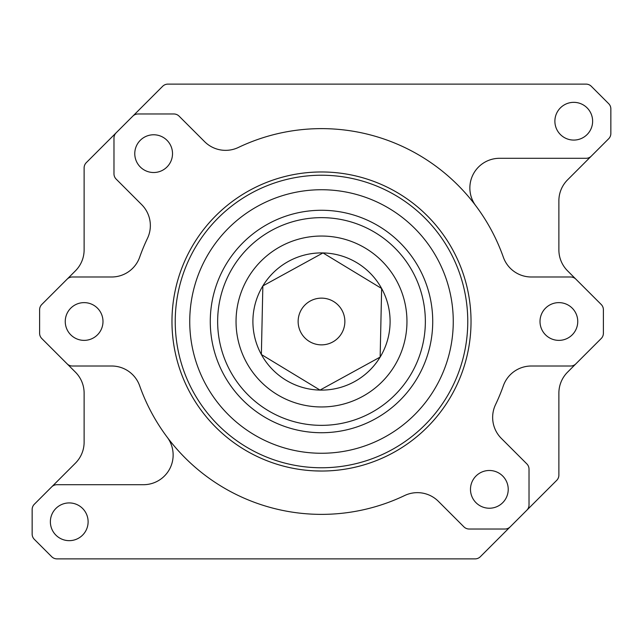 <?xml version="1.0" encoding="UTF-8"?>
<svg xmlns="http://www.w3.org/2000/svg" width="643" height="643" viewBox="0 0 643 643"><rect width="100%" height="100%" fill="white"/><g stroke="black" fill="none" stroke-linecap="round" stroke-linejoin="round"><path stroke-width="0.96" d="M501.339 438.389A29.674 29.674 0 0 1 495.544 404.624A192.876 192.876 0 0 0 503.34 385.792A29.674 29.674 0 0 1 531.319 366.012L570.646 366.012A7.419 7.419 0 0 0 575.887 363.834L567.576 372.152A29.674 29.674 0 0 0 558.88 393.138L558.88 475.097A7.419 7.419 0 0 1 556.709 480.345L526.842 510.204A7.419 7.419 0 0 0 529.02 504.964L529.02 469.141A7.419 7.419 0 0 0 526.842 463.9L501.339 438.389M575.887 363.834L601.221 338.507A7.419 7.419 0 0 0 603.391 333.267L603.391 309.733A7.419 7.419 0 0 0 601.221 304.493L575.887 279.166A7.419 7.419 0 0 0 570.646 276.988L531.319 276.988A29.674 29.674 0 0 1 503.34 257.208A192.876 192.876 0 0 0 238.376 147.456A29.674 29.674 0 0 1 204.611 141.661L179.1 116.158A7.419 7.419 0 0 0 173.859 113.98L138.036 113.98A7.419 7.419 0 0 0 132.796 116.158L162.655 86.291A7.419 7.419 0 0 1 167.903 84.12L586.046 84.12A7.419 7.419 0 0 1 591.295 86.291L608.68 103.676A7.419 7.419 0 0 1 610.85 108.924L610.85 133.495A7.419 7.419 0 0 1 608.68 138.743L591.295 156.128A7.419 7.419 0 0 1 586.046 158.299L499.539 158.299A29.674 29.674 0 0 0 475.796 205.776M577.752 321.5A18.872 18.872 0 0 0 558.88 302.628A18.872 18.872 0 0 0 540.007 321.5A18.872 18.872 0 0 0 558.88 340.372A18.872 18.872 0 0 0 577.752 321.5M102.993 321.5A18.872 18.872 0 0 0 84.12 302.628A18.872 18.872 0 0 0 65.248 321.5A18.872 18.872 0 0 0 84.12 340.372A18.872 18.872 0 0 0 102.993 321.5M321.5 471.03A149.53 149.53 0 0 1 171.97 321.5A149.53 149.53 0 0 1 321.5 171.97A149.53 149.53 0 0 1 471.03 321.5A149.53 149.53 0 0 1 321.5 471.03L314.765 470.877M508.227 489.355A18.872 18.872 0 0 0 489.355 470.483A18.872 18.872 0 0 0 470.483 489.355A18.872 18.872 0 0 0 489.355 508.227A18.872 18.872 0 0 0 508.227 489.355M172.517 153.645A18.872 18.872 0 0 0 153.645 134.773A18.872 18.872 0 0 0 134.773 153.645A18.872 18.872 0 0 0 153.645 172.517A18.872 18.872 0 0 0 172.517 153.645M50.371 521.786A18.872 18.872 0 0 1 69.243 502.922A18.872 18.872 0 0 1 88.115 521.786A18.872 18.872 0 0 1 69.243 540.659A18.872 18.872 0 0 1 50.371 521.786M554.885 121.214A18.872 18.872 0 0 1 573.757 102.341A18.872 18.872 0 0 1 592.629 121.214A18.872 18.872 0 0 1 573.757 140.078A18.872 18.872 0 0 1 554.885 121.214M316.694 172.043L314.765 172.123M132.796 116.158L116.158 132.796A7.419 7.419 0 0 0 113.98 138.036L113.98 173.859A7.419 7.419 0 0 0 116.158 179.1L141.661 204.611A29.674 29.674 0 0 1 147.456 238.376A192.876 192.876 0 0 0 139.66 257.208A29.674 29.674 0 0 1 111.681 276.988L72.354 276.988A7.419 7.419 0 0 0 67.113 279.166L41.779 304.493A7.419 7.419 0 0 0 39.609 309.733L39.609 333.267A7.419 7.419 0 0 0 41.779 338.507L75.424 372.152A29.674 29.674 0 0 1 84.12 393.138L84.12 442.167A29.674 29.674 0 0 1 75.424 463.153L34.32 504.257A7.419 7.419 0 0 0 32.15 509.505L32.15 534.076A7.419 7.419 0 0 0 34.32 539.324L51.705 556.709A7.419 7.419 0 0 0 56.954 558.88L475.097 558.88A7.419 7.419 0 0 0 480.345 556.709L526.842 510.204M67.113 363.834A7.419 7.419 0 0 0 72.354 366.012L111.681 366.012A29.674 29.674 0 0 1 139.66 385.792A192.876 192.876 0 0 0 404.624 495.544A29.674 29.674 0 0 1 438.389 501.339L463.9 526.842A7.419 7.419 0 0 0 469.141 529.02L504.964 529.02A7.419 7.419 0 0 0 510.204 526.842M116.158 132.796L86.291 162.655A7.419 7.419 0 0 0 84.12 167.903L84.12 249.862A29.674 29.674 0 0 1 75.424 270.848L67.113 279.166M575.887 279.166L567.576 270.848A29.674 29.674 0 0 1 558.88 249.862L558.88 200.833A29.674 29.674 0 0 1 567.576 179.847L591.295 156.128M51.705 486.872A7.419 7.419 0 0 1 56.954 484.701L143.461 484.701A29.674 29.674 0 0 0 167.204 437.224M448.509 356.576A131.767 131.767 0 0 0 356.576 194.491A131.767 131.767 0 0 0 194.491 286.424A131.767 131.767 0 0 0 286.424 448.509A131.767 131.767 0 0 0 448.509 356.576M177.364 281.69A149.53 149.53 0 0 0 281.69 465.636A149.53 149.53 0 0 0 465.636 361.31A149.53 149.53 0 0 0 361.31 177.364A149.53 149.53 0 0 0 177.364 281.69M180.514 282.558A146.258 146.258 0 0 0 282.558 462.486A146.258 146.258 0 0 0 462.486 360.442A146.258 146.258 0 0 0 360.442 180.514A146.258 146.258 0 0 0 180.514 282.558M214.288 291.89A111.223 111.223 0 0 0 291.89 428.712A111.223 111.223 0 0 0 428.712 351.11A111.223 111.223 0 0 0 351.11 214.288A111.223 111.223 0 0 0 214.288 291.89A111.223 111.223 0 0 0 291.89 428.712A111.223 111.223 0 0 0 428.712 351.11M236.061 319.643A85.455 85.455 0 0 0 319.643 406.939A85.455 85.455 0 0 0 406.939 323.357A85.455 85.455 0 0 0 323.357 236.061A85.455 85.455 0 0 0 236.061 319.643M425.328 323.759A103.853 103.853 0 0 1 319.241 425.328A103.853 103.853 0 0 1 217.672 319.241A103.853 103.853 0 0 1 323.759 217.672A103.853 103.853 0 0 1 425.328 323.759M262.111 320.206L261.363 354.502A68.592 68.592 0 0 1 322.987 252.924A68.592 68.592 0 0 1 380.15 357.082A68.592 68.592 0 0 1 261.363 354.502L262.85 285.918L322.987 252.924L381.637 288.498L380.15 357.082L320.013 390.076L261.363 354.502L320.013 390.076L380.15 357.082L381.637 288.498L322.987 252.924L262.85 285.918M298.143 320.994A23.365 23.365 0 0 1 322.006 298.143A23.365 23.365 0 0 1 344.857 322.006A23.365 23.365 0 0 1 320.994 344.857A23.365 23.365 0 0 1 298.143 320.994"/></g></svg>
